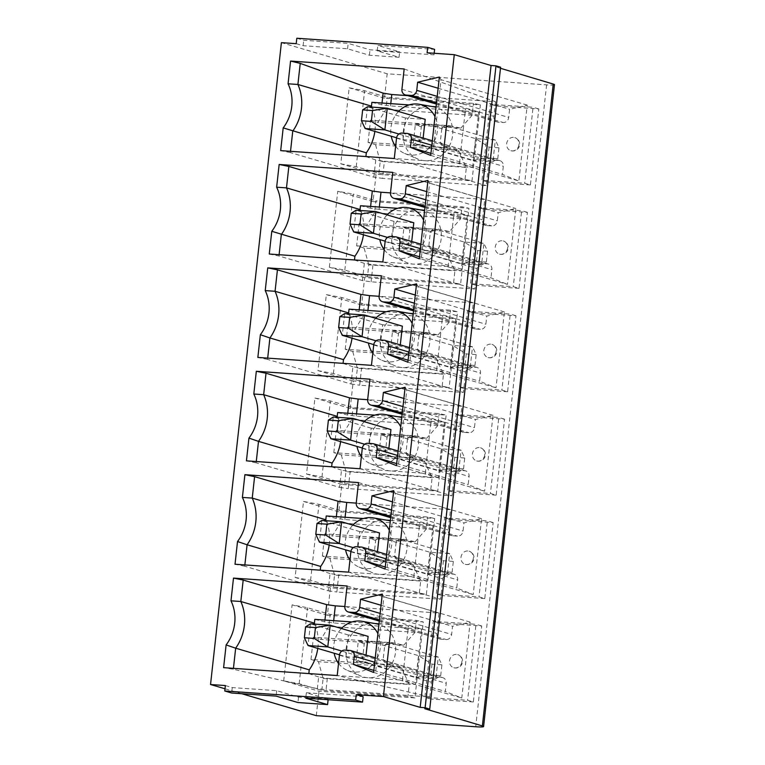 <?xml version="1.0" encoding="UTF-8"?>
<svg xmlns="http://www.w3.org/2000/svg" width="765" height="765" viewBox="0 0 765 765"><rect width="100%" height="100%" fill="white"/><g stroke="black" fill="none" stroke-linecap="round" stroke-linejoin="round"><path stroke-width="0.57" stroke-dasharray="3.83 2.87" d="M241.759 693.712L225.006 688.777M225.359 685.555L232.254 687.582L276.71 690.68L298.551 697.106L328.185 699.172L306.344 692.736L363.146 696.685M554.462 84.686A13.703 1.167 6.3 0 1 546.593 84.877L387.167 73.784L281.405 42.649M414.917 697.91L318.995 691.235L283.7 680.85L299.163 683.728L321.807 690.393L407.946 696.389L414.917 697.91L423.303 621.916L327.382 615.242L330.413 587.826L426.334 594.501L434.721 518.507L338.799 511.833L341.831 484.427L437.752 491.092L446.138 415.099L350.217 408.434L353.248 381.018L449.16 387.692L457.556 311.699L361.635 305.025L364.656 277.609L460.578 284.284L468.974 208.29L373.052 201.616L376.074 174.21L471.995 180.875L480.382 104.882L384.47 98.216L387.167 73.784M316.299 715.667L318.995 691.235M519.014 288.348L476.289 285.374L484.675 209.381L527.401 212.354L519.014 288.348L513.267 286.655L470.542 283.681L478.928 207.688L521.654 210.662L513.267 286.655M507.597 391.757L464.871 388.783L473.258 312.789L515.983 315.763L507.597 391.757L501.85 390.064L459.124 387.09L467.511 311.097L510.236 314.071L501.85 390.064M496.179 495.156L453.454 492.191L461.84 416.198L504.565 419.163L496.179 495.156L490.432 493.463L447.707 490.499L456.093 414.506L498.818 417.47L490.432 493.463M484.761 598.565L442.036 595.591L450.432 519.598L493.148 522.572L484.761 598.565L479.014 596.872L436.289 593.898L444.685 517.905L487.401 520.879L479.014 596.872M473.344 701.974L430.619 699L439.014 623.006L481.74 625.98L473.344 701.974L467.597 700.281L424.871 697.307L433.267 621.314L475.993 624.288L467.597 700.281M530.422 184.939L487.707 181.974L496.093 105.972L538.818 108.946L530.422 184.939L524.675 183.246L481.96 180.282L490.346 104.289L533.071 107.253L524.675 183.246M487.707 181.974L481.96 180.282M538.818 108.946L533.071 107.253M496.093 105.972L490.346 104.289M518.995 144.566A6.847 6.158 106.4 0 1 510.886 150.705A6.847 6.158 106.4 0 1 506.65 143.705A6.847 6.158 106.4 0 1 514.759 137.566A6.847 6.158 106.4 0 1 518.995 144.566M476.289 285.374L470.542 283.681M527.401 212.354L521.654 210.662M484.675 209.381L478.928 207.688M507.577 247.975A6.847 6.158 106.4 0 1 499.469 254.114A6.847 6.158 106.4 0 1 495.232 247.114A6.847 6.158 106.4 0 1 503.341 240.965A6.847 6.158 106.4 0 1 507.577 247.975M464.871 388.783L459.124 387.09M515.983 315.763L510.236 314.071M473.258 312.789L467.511 311.097M496.16 351.374A6.847 6.158 106.4 0 1 488.051 357.523A6.847 6.158 106.4 0 1 483.815 350.513A6.847 6.158 106.4 0 1 491.924 344.374A6.847 6.158 106.4 0 1 496.16 351.374M453.454 492.191L447.707 490.499M504.565 419.163L498.818 417.47M461.84 416.198L456.093 414.506M484.752 454.783A6.847 6.158 106.4 0 1 476.643 460.922A6.847 6.158 106.4 0 1 472.397 453.922A6.847 6.158 106.4 0 1 480.506 447.783A6.847 6.158 106.4 0 1 484.752 454.783M442.036 595.591L436.289 593.898M493.148 522.572L487.401 520.879M450.432 519.598L444.685 517.905M473.334 558.192A6.847 6.158 106.4 0 1 465.225 564.331A6.847 6.158 106.4 0 1 460.979 557.331A6.847 6.158 106.4 0 1 469.088 551.183A6.847 6.158 106.4 0 1 473.334 558.192M430.619 699L424.871 697.307M481.74 625.98L475.993 624.288M439.014 623.006L433.267 621.314M461.917 661.591A6.847 6.158 106.4 0 1 453.808 667.74A6.847 6.158 106.4 0 1 449.571 660.74A6.847 6.158 106.4 0 1 457.68 654.591A6.847 6.158 106.4 0 1 461.917 661.591M500.597 67.196L495.663 66.851L500.482 68.295M427.109 52.785L434.004 54.812L434.176 53.273M296.218 43.681L303.122 45.709L347.568 48.797L369.409 55.233L399.053 57.289L377.202 50.863L434.004 54.812M424.795 708.734L495.663 66.851M427.951 180.454L429.605 183.122L421.228 259L507.444 284.379L515.82 208.501L498.187 212.689L497.288 220.827A5.479 4.925 106.4 0 1 491.752 225.914L486.808 225.57A5.479 4.925 106.4 0 1 485.861 225.398A5.479 4.925 106.4 0 1 482.476 219.804L484.723 199.445L390.494 192.895M419.297 258.828L421.228 259M429.605 183.122L515.82 208.501M419.516 256.782L490.996 277.829L507.444 284.379M382.863 261.936L474.836 289.007L477.083 268.658A5.479 4.925 106.4 0 1 482.619 263.571L487.554 263.915A5.479 4.925 106.4 0 1 488.51 264.088A5.479 4.925 106.4 0 1 491.895 269.682L490.996 277.829M269.261 254.028L278.967 255.998L362.428 280.573L371.101 281.797L474.836 289.007M379.354 207.047L379.105 209.333L467.272 215.462L454.075 212.249L424.661 210.203M370.614 206.445L370.413 208.223L379.105 209.333M362.428 280.573L364.331 263.361L372.985 264.7L371.101 281.797M467.272 215.462L461.161 270.829L372.985 264.7M392.751 172.364L484.723 199.445M360.478 205.737L370.413 208.223M397.647 208.319L420.645 209.926M461.161 270.829L448.08 266.526L454.075 212.249M364.331 263.361L354.482 260.024L413.511 264.126A27.406 24.643 -73.6 0 0 440.745 241.549A27.406 24.643 -73.6 0 0 424.594 210.805M448.08 266.526L413.511 264.126A27.406 24.643 -73.6 0 1 406.378 262.414A27.406 24.643 -73.6 0 1 392.531 231.25A27.406 24.643 -73.6 0 1 419.497 209.84A27.406 24.643 -73.6 0 1 421.773 210.117M278.967 255.998L279.11 254.716M363.442 234.788A44.121 39.684 -73.6 0 0 360.478 210.518M384.221 249.706A25.761 23.17 -73.6 0 0 393.191 256.83A25.761 23.17 -73.6 0 0 399.894 258.436A25.761 23.17 -73.6 0 0 421.859 246.368A25.761 23.17 -73.6 0 0 423.571 220.081M387.1 214.898A25.761 23.17 -73.6 0 0 379.822 239.617M413.789 222.749L394.032 221.381L391.632 243.088L411.388 244.465L411.723 241.472M387.492 237.427L411.388 244.465M391.632 243.088L385.168 241.185M487.563 251.188L486.368 262.051L481.51 265.111L483.91 243.404L487.563 251.188L477.685 250.509L464.154 242.027L415.873 227.807L435.629 229.184L483.91 243.404L464.154 242.027L461.754 263.734L481.51 265.111L433.229 250.901L433.286 250.356L431.078 249.706L435.763 250.528L433.286 250.356M477.685 250.509L476.49 261.362L461.754 263.734L413.473 249.524L433.229 250.901M394.032 221.381L356.098 210.212L353.698 231.919M413.473 249.524L413.53 248.979L409.227 247.707L408.414 243.71L409.887 230.38L411.503 227.081L415.816 228.353L415.873 227.807M430.427 231.479L438.039 229.902L433.353 229.079L430.427 231.479L428.849 245.775L431.078 249.706M435.572 229.73L435.629 229.184M476.49 261.362L486.368 262.051M413.53 248.979L401.682 248.156L403.958 227.53L415.816 228.353M433.353 229.079L359.101 223.59L366.569 225.79L374.544 212.718L375.864 200.784L462.003 206.77L468.974 208.29M356.643 245.842L435.668 251.341L446.999 253.808L364.111 248.042L356.643 245.842L359.101 223.59M435.668 251.341L435.763 250.528L428.849 245.775M409.227 247.707L401.682 248.156L408.414 243.71M446.999 253.808L454.926 270.82L453.607 282.763L460.578 284.284M438.125 229.079L449.457 231.556L460.683 218.714L462.003 206.77M364.656 277.609L329.371 267.224L344.824 270.102L367.468 276.777L368.787 264.833L454.926 270.82M368.787 264.833L364.111 248.042M367.468 276.777L453.607 282.763M460.683 218.714L374.544 212.718M344.824 270.102L353.21 194.109L375.864 200.784M449.457 231.556L366.569 225.79M373.052 201.616L337.757 191.231L353.21 194.109M376.074 174.21L340.788 163.815L349.175 87.822L364.628 90.71L387.281 97.375L473.42 103.361L480.382 104.882M384.47 98.216L349.175 87.822M283.7 680.85L292.096 604.847L307.549 607.735L330.193 614.4L416.332 620.396L423.303 621.916M327.382 615.242L292.096 604.847M330.413 587.826L295.118 577.441L303.514 501.448L318.967 504.326L341.611 511.001L427.75 516.987L434.721 518.507M338.799 511.833L303.514 501.448M341.831 484.427L306.536 474.032L314.931 398.039L330.384 400.927L353.028 407.592L439.167 413.578L446.138 415.099M350.217 408.434L314.931 398.039M353.248 381.018L317.953 370.623L326.339 294.63L341.802 297.518L364.446 304.183L450.585 310.179L457.556 311.699M361.635 305.025L326.339 294.63M329.371 267.224L337.757 191.231M340.788 163.815L356.241 166.703L378.885 173.368L465.024 179.354L471.995 180.875M447.085 147.932L458.407 150.399L375.529 144.642L368.061 142.433L447.085 147.932L447.181 147.119L440.267 142.367L441.845 128.08L449.457 126.493L449.543 125.68L460.865 128.147L377.986 122.381L385.962 109.319L387.281 97.375M458.407 150.399L466.344 167.42L465.024 179.354M460.865 128.147L472.101 115.305L473.42 103.361M398.909 134.018L422.806 141.056L423.131 138.073M441.845 128.08L444.771 125.67L446.98 126.321L447.047 125.776L495.328 139.995L492.928 161.702L444.647 147.492L444.704 146.947L442.495 146.297L447.181 147.119L444.704 146.947M440.267 142.367L442.495 146.297M396.586 137.786L403.05 139.689L422.806 141.056M497.785 158.642L498.981 147.788L495.328 139.995L475.572 138.618L473.172 160.334L492.928 161.702L497.785 158.642L487.907 157.953L473.172 160.334L424.891 146.115L444.647 147.492M398.517 111.489A25.761 23.17 -73.6 0 0 391.24 136.208M395.629 146.297A25.761 23.17 -73.6 0 0 404.599 153.421A25.761 23.17 -73.6 0 0 411.312 155.027A25.761 23.17 -73.6 0 0 433.277 142.959A25.761 23.17 -73.6 0 0 434.989 116.672M403.05 139.689L405.45 117.973L425.206 119.35M433.191 106.708A27.406 24.643 -73.6 0 0 430.915 106.44A27.406 24.643 -73.6 0 0 403.949 127.841A27.406 24.643 -73.6 0 0 417.786 159.015A27.406 24.643 -73.6 0 0 424.919 160.717A27.406 24.643 -73.6 0 0 452.163 138.14A27.406 24.643 -73.6 0 0 436.012 107.396M409.065 104.92L432.062 106.517M290.518 151.307L290.384 152.589L373.846 177.164L382.519 178.388L384.403 161.291L472.579 167.42L459.497 163.127L365.909 156.557M371.895 107.11A44.121 39.684 106.4 0 1 374.86 131.389M436.079 106.794L465.493 108.84L459.497 163.127M371.895 102.328L381.831 104.824L390.513 105.924L478.689 112.053L465.493 108.84M373.846 177.164L375.739 159.952L384.403 161.291M390.513 105.924L390.772 103.648M381.831 104.824L382.022 103.036M404.169 68.965L495.51 101.735L407.755 95.635M495.51 101.735L493.884 116.395A5.479 4.925 -73.6 0 0 497.279 121.998A5.479 4.925 -73.6 0 0 498.225 122.171L503.169 122.515A5.479 4.925 -73.6 0 0 508.706 117.428L509.605 109.28L527.238 105.101L518.861 180.98L502.414 174.42L503.313 166.282A5.479 4.925 -73.6 0 0 499.918 160.679A5.479 4.925 -73.6 0 0 498.971 160.507L494.037 160.162A5.479 4.925 -73.6 0 0 488.491 165.25L486.244 185.608L382.519 178.388M472.579 167.42L478.689 112.053M290.384 152.589L280.678 150.629M375.739 159.952L365.899 156.615M394.281 158.527L486.244 185.608M430.934 153.373L502.414 174.42M430.714 155.419L518.861 180.98M527.238 105.101L441.023 79.713L432.646 155.591M441.023 79.713L439.359 77.055M438.125 88.233L509.605 109.28M405.45 117.973L367.506 106.804L365.115 128.52M498.981 147.788L489.103 147.1L475.572 138.618L427.291 124.408L447.047 125.776M424.891 146.115L424.948 145.57L420.635 144.308L419.832 140.301L421.305 126.971L422.921 123.681L427.224 124.944L427.291 124.408M489.103 147.1L487.907 157.953M424.948 145.57L413.1 144.748L415.376 124.121L427.224 124.944M444.771 125.67L449.457 126.493L446.98 126.321M368.061 142.433L370.518 120.182L449.543 125.68M420.635 144.308L413.1 144.748L419.832 140.301M421.305 126.971L415.376 124.121L422.921 123.681M370.518 120.182L377.986 122.381M472.101 115.305L385.962 109.319M378.885 173.368L380.205 161.425L466.344 167.42M380.205 161.425L375.529 144.642M356.241 166.703L364.628 90.71M321.807 690.393L323.126 678.459L318.45 661.668L310.982 659.468L390.007 664.967L390.093 664.144L383.189 659.401L384.766 645.105L392.369 643.518L392.464 642.705L403.786 645.172L320.908 639.416L328.874 626.344L330.193 614.4M390.007 664.967L401.329 667.434L409.265 684.446L407.946 696.389M403.786 645.172L415.022 632.339L416.332 620.396M341.821 651.053L365.727 658.091L366.053 655.098M384.766 645.105L387.692 642.696L389.901 643.346L389.959 642.81L438.249 657.02L435.849 678.737L387.568 664.517L387.626 663.972L385.417 663.322L390.093 664.144L387.626 663.972M383.189 659.401L385.417 663.322M339.507 654.811L345.971 656.714L365.727 658.091M440.707 675.667L441.902 664.814L438.249 657.02L418.484 655.653L416.093 677.36L435.849 678.737L440.707 675.667L430.829 674.988L416.093 677.36L367.812 663.15L387.568 664.517M341.439 628.524A25.761 23.17 -73.6 0 0 334.162 653.243M338.551 663.332A25.761 23.17 -73.6 0 0 347.52 670.456A25.761 23.17 -73.6 0 0 354.224 672.062A25.761 23.17 -73.6 0 0 376.189 659.994A25.761 23.17 -73.6 0 0 377.91 633.707M345.971 656.714L348.362 634.998L368.118 636.375M376.112 623.743A27.406 24.643 -73.6 0 0 373.836 623.465A27.406 24.643 -73.6 0 0 346.861 644.866A27.406 24.643 -73.6 0 0 360.707 676.04A27.406 24.643 -73.6 0 0 367.841 677.752A27.406 24.643 -73.6 0 0 395.084 655.165A27.406 24.643 -73.6 0 0 378.933 624.422M351.986 621.945L374.984 623.542M379 623.829L408.414 625.875L402.419 680.152L308.83 673.582M317.781 648.414A44.121 39.684 -73.6 0 0 314.817 624.135M314.817 619.363L324.752 621.849L333.435 622.949L421.611 629.088L408.414 625.875M333.683 620.673L333.435 622.949M324.943 620.071L324.752 621.849M327.324 678.316L326.062 689.724L317.37 688.672L318.661 676.977L327.324 678.316L415.5 684.455L421.611 629.088M339.45 655.203L431.412 682.275L429.796 696.934L326.062 689.724M431.412 682.275A5.479 4.925 106.4 0 1 436.949 677.197L441.893 677.532A5.479 4.925 106.4 0 1 442.839 677.704A5.479 4.925 106.4 0 1 446.234 683.308L445.335 691.455L461.783 698.005L470.159 622.127L452.526 626.315L451.627 634.453A5.479 4.925 106.4 0 1 446.091 639.54L441.147 639.196A5.479 4.925 106.4 0 1 440.2 639.024A5.479 4.925 106.4 0 1 436.805 633.42L439.053 613.071L344.824 606.521M429.796 696.934L337.202 675.552M317.37 688.672L233.344 669.27L223.6 667.654M373.856 670.408L445.335 691.455M373.626 672.445L461.783 698.005M470.159 622.127L383.944 596.738L375.567 672.617M383.944 596.738L382.28 594.08M381.047 605.268L452.526 626.315M347.09 585.99L439.053 613.071M233.344 669.27L233.44 668.342M318.661 676.977L308.821 673.64M415.5 684.455L402.419 680.152M348.362 634.998L310.427 623.829L308.037 645.545M441.902 664.814L432.024 664.125L418.484 655.653L370.203 641.433L389.959 642.81M367.812 663.15L367.869 662.605L363.557 661.333L362.753 657.326L364.226 643.996L365.833 640.707L370.145 641.978L370.203 641.433M432.024 664.125L430.829 674.988M367.869 662.605L356.012 661.782L358.288 641.156L370.145 641.978M387.692 642.696L392.369 643.518L389.901 643.346M310.982 659.468L313.44 637.216L392.464 642.705M363.557 661.333L356.012 661.782L362.753 657.326M364.226 643.996L358.288 641.156L365.833 640.707M313.44 637.216L320.908 639.416M415.022 632.339L328.874 626.344M323.126 678.459L409.265 684.446M299.163 683.728L307.549 607.735M401.329 667.434L318.45 661.668M295.118 577.441L310.58 580.319L333.224 586.994L419.363 592.98L426.334 594.501M401.424 561.558L412.746 564.025L329.868 558.259L322.39 556.059L401.424 561.558L401.51 560.745L394.606 555.992L396.184 541.697L403.786 540.119L403.882 539.306L415.204 541.773L332.326 536.007L340.291 522.944L341.611 511.001M412.746 564.025L420.683 581.037L419.363 592.98M415.204 541.773L426.43 528.931L427.75 516.987M353.239 547.644L377.145 554.682L377.47 551.689M396.184 541.697L399.11 539.296L401.319 539.947L401.376 539.402L449.657 553.621L447.267 575.328L398.986 561.118L399.043 560.573L396.834 559.923L401.51 560.745L399.043 560.573M394.606 555.992L396.834 559.923M350.925 551.402L357.379 553.305L377.145 554.682M452.125 572.268L453.32 561.405L449.657 553.621L429.901 552.244L427.511 573.951L447.267 575.328L452.125 572.268L442.247 571.579L427.511 573.951L379.23 559.741L398.986 561.118M352.856 525.115A25.761 23.17 -73.6 0 0 345.579 549.834M349.968 559.923A25.761 23.17 -73.6 0 0 358.938 567.047A25.761 23.17 -73.6 0 0 365.641 568.653A25.761 23.17 -73.6 0 0 387.606 556.585A25.761 23.17 -73.6 0 0 389.328 530.298M357.379 553.305L359.78 531.598L379.536 532.966M387.52 520.334A27.406 24.643 -73.6 0 0 385.254 520.057A27.406 24.643 -73.6 0 0 358.278 541.467A27.406 24.643 -73.6 0 0 372.125 572.631A27.406 24.643 -73.6 0 0 379.258 574.343A27.406 24.643 -73.6 0 0 406.502 551.766A27.406 24.643 -73.6 0 0 390.351 521.022M363.404 518.546L386.392 520.143M390.418 520.42L419.822 522.466L413.836 576.743L320.239 570.174M329.189 545.005A44.121 39.684 -73.6 0 0 326.234 520.736M326.225 515.954L336.17 518.441L344.852 519.55L433.028 525.679L419.822 522.466M345.101 517.264L344.852 519.55M336.361 516.662L336.17 518.441M244.857 564.933L244.714 566.215L328.175 590.79L330.078 573.578L338.742 574.917L336.849 592.014L440.583 599.225L442.83 578.875A5.479 4.925 106.4 0 1 448.367 573.788L453.31 574.133A5.479 4.925 106.4 0 1 454.257 574.305A5.479 4.925 106.4 0 1 457.652 579.899L456.753 588.046L473.2 594.596L481.577 518.718L463.944 522.906L463.045 531.053A5.479 4.925 106.4 0 1 457.499 536.131L452.564 535.787A5.479 4.925 106.4 0 1 451.618 535.624A5.479 4.925 106.4 0 1 448.223 530.021L450.47 509.662L356.241 503.112M328.175 590.79L336.849 592.014M433.028 525.679L426.908 581.046L338.742 574.917M358.508 482.581L450.47 509.662M244.714 566.215L235.018 564.245M330.078 573.578L320.239 570.241M348.62 572.153L440.583 599.225M385.273 566.999L456.753 588.046M385.044 569.045L473.2 594.596M481.577 518.718L395.362 493.339L386.985 569.217M395.362 493.339L393.698 490.671M392.464 501.859L463.944 522.906M426.908 581.046L413.836 576.743M359.78 531.598L321.845 520.43L319.445 542.136M453.32 561.405L443.442 560.726L429.901 552.244L381.62 538.024L401.376 539.402M379.23 559.741L379.287 559.196L374.974 557.924L374.171 553.927L375.644 540.597L377.25 537.298L381.563 538.57L381.62 538.024M443.442 560.726L442.247 571.579M379.287 559.196L367.43 558.374L369.705 537.747L381.563 538.57M399.11 539.296L403.786 540.119L401.319 539.947M322.39 556.059L324.848 533.807L403.882 539.306M374.974 557.924L367.43 558.374L374.171 553.927M375.644 540.597L369.705 537.747L377.25 537.298M324.848 533.807L332.326 536.007M426.43 528.931L340.291 522.944M333.224 586.994L334.544 575.051L420.683 581.037M334.544 575.051L329.868 558.259M310.58 580.319L318.967 504.326M306.536 474.032L321.989 476.92L344.642 483.585L430.781 489.581L437.752 491.092M412.842 458.149L424.164 460.616L341.286 454.859L333.808 452.651L412.842 458.149L412.928 457.336L406.014 452.593L407.592 438.297L415.204 436.71L415.299 435.897L426.621 438.364L343.743 432.598L351.709 419.536L353.028 407.592M424.164 460.616L432.101 477.637L430.781 489.581M426.621 438.364L437.848 425.522L439.167 413.578M364.656 444.236L388.553 451.274L388.888 448.29M407.592 438.297L410.528 435.887L412.737 436.538L412.794 435.993L461.075 450.212L458.684 471.919L410.394 457.709L410.461 457.164L408.252 456.514L412.928 457.336L410.461 457.164M406.014 452.593L408.252 456.514M362.342 448.003L368.797 449.906L388.553 451.274M463.533 468.859L464.738 458.005L461.075 450.212L441.319 448.835L438.919 470.552L458.684 471.919L463.533 468.859L453.655 468.17L438.919 470.552L390.638 456.332L410.394 457.709M364.274 421.706A25.761 23.17 -73.6 0 0 356.997 446.425M361.386 456.514A25.761 23.17 -73.6 0 0 370.356 463.638A25.761 23.17 -73.6 0 0 377.059 465.244A25.761 23.17 -73.6 0 0 399.024 453.176A25.761 23.17 -73.6 0 0 400.736 426.889M368.797 449.906L371.197 428.19L390.953 429.567M398.938 416.935A27.406 24.643 -73.6 0 0 396.672 416.657A27.406 24.643 -73.6 0 0 369.696 438.058A27.406 24.643 -73.6 0 0 383.542 469.232A27.406 24.643 -73.6 0 0 390.676 470.934A27.406 24.643 -73.6 0 0 417.92 448.357A27.406 24.643 -73.6 0 0 401.768 417.614M374.821 415.137L397.81 416.734M401.826 417.011L431.24 419.057L425.254 473.344L331.656 466.774M340.607 441.606A44.121 39.684 -73.6 0 0 337.642 417.327M337.642 412.545L347.578 415.041L356.27 416.141L444.446 422.27L431.24 419.057M356.519 413.865L356.27 416.141M347.779 413.253L347.578 415.041M256.275 461.524L256.132 462.815L339.593 487.382L341.496 470.169L350.16 471.508L348.266 488.606L452 495.825L454.247 475.467A5.479 4.925 106.4 0 1 459.784 470.379L464.728 470.724A5.479 4.925 106.4 0 1 465.675 470.896A5.479 4.925 106.4 0 1 469.069 476.499L468.161 484.637L484.608 491.197L492.995 415.319L475.361 419.497L474.463 427.645A5.479 4.925 106.4 0 1 468.916 432.732L463.982 432.388A5.479 4.925 106.4 0 1 463.035 432.215A5.479 4.925 106.4 0 1 459.641 426.612L461.888 406.253L367.659 399.703M339.593 487.382L348.266 488.606M444.446 422.27L438.326 477.637L350.16 471.508M369.925 379.182L461.888 406.253M256.132 462.815L246.435 460.846M341.496 470.169L331.656 466.832M360.038 468.744L452 495.825M396.691 463.59L468.161 484.637M396.461 465.636L484.608 491.197M492.995 415.319L406.77 389.93L398.393 465.809M406.77 389.93L405.115 387.272M403.882 398.46L475.361 419.497M438.326 477.637L425.254 473.344M371.197 428.19L333.263 417.021L330.863 438.737M464.738 458.005L454.859 457.317L441.319 448.835L393.038 434.625L412.794 435.993M390.638 456.332L390.705 455.787L386.392 454.525L385.589 450.518L387.061 437.188L388.668 433.898L392.981 435.161L393.038 434.625M454.859 457.317L453.655 468.17M390.705 455.787L378.847 454.965L381.123 434.338L392.981 435.161M410.528 435.887L415.204 436.71L412.737 436.538M333.808 452.651L336.265 430.399L415.299 435.897M386.392 454.525L378.847 454.965L385.589 450.518M387.061 437.188L381.123 434.338L388.668 433.898M336.265 430.399L343.743 432.598M437.848 425.522L351.709 419.536M344.642 483.585L345.962 471.642L432.101 477.637M345.962 471.642L341.286 454.859M321.989 476.92L330.384 400.927M317.953 370.623L333.406 373.511L356.06 380.176L442.199 386.172L449.16 387.692M424.25 354.75L435.581 357.217L352.703 351.451L345.225 349.251L424.25 354.75L424.346 353.927L417.432 349.184L419.01 334.888L426.621 333.301L426.707 332.488L438.039 334.955L355.151 329.199L363.126 316.127L364.446 304.183M435.581 357.217L443.509 374.228L442.199 386.172M438.039 334.955L449.265 322.122L450.585 310.179M376.074 340.836L399.971 347.874L400.305 344.881M419.01 334.888L421.945 332.479L424.154 333.129L424.212 332.593L472.493 346.803L470.093 368.52L421.811 354.3L421.878 353.755L419.66 353.105L424.346 353.927L421.878 353.755M417.432 349.184L419.66 353.105M373.75 344.594L380.215 346.497L399.971 347.874M474.95 365.45L476.155 354.597L472.493 346.803L452.737 345.436L450.336 367.143L470.093 368.52L474.95 365.45L465.072 364.771L450.336 367.143L402.055 352.933L421.811 354.3M375.692 318.307A25.761 23.17 -73.6 0 0 368.405 343.016M372.804 353.114A25.761 23.17 -73.6 0 0 381.773 360.239A25.761 23.17 -73.6 0 0 388.477 361.835A25.761 23.17 -73.6 0 0 410.442 349.777A25.761 23.17 -73.6 0 0 412.153 323.49M380.215 346.497L382.615 324.781L402.371 326.158M410.356 313.526A27.406 24.643 -73.6 0 0 408.08 313.248A27.406 24.643 -73.6 0 0 381.113 334.649A27.406 24.643 -73.6 0 0 394.96 365.823A27.406 24.643 -73.6 0 0 402.094 367.535A27.406 24.643 -73.6 0 0 429.328 344.948A27.406 24.643 -73.6 0 0 413.176 314.205M386.239 311.728L409.227 313.325M413.243 313.612L442.658 315.649L436.662 369.935L343.074 363.365M352.024 338.197A44.121 39.684 -73.6 0 0 349.06 313.918M349.06 309.146L358.995 311.632L367.688 312.732L455.854 318.871L442.658 315.649M367.936 310.456L367.688 312.732M359.196 309.854L358.995 311.632M267.693 358.125L267.549 359.407L351.011 383.982L352.914 366.76L361.568 368.099L359.684 385.206L463.418 392.416L465.665 372.058A5.479 4.925 106.4 0 1 471.202 366.98L476.136 367.315A5.479 4.925 106.4 0 1 477.092 367.487A5.479 4.925 106.4 0 1 480.477 373.091L479.579 381.228L496.026 387.788L504.403 311.91L486.77 316.098L485.871 324.236A5.479 4.925 106.4 0 1 480.334 329.323L475.4 328.979A5.479 4.925 106.4 0 1 474.443 328.807A5.479 4.925 106.4 0 1 471.058 323.203L473.305 302.854L379.077 296.294M351.011 383.982L359.684 385.206M455.854 318.871L449.744 374.238L361.568 368.099M381.343 275.773L473.305 302.854M267.549 359.407L257.853 357.437M352.914 366.76L343.064 363.423M371.455 365.335L463.418 392.416M408.108 360.191L479.579 381.228M407.879 362.228L496.026 387.788M504.403 311.91L418.187 286.521L409.811 362.4M418.187 286.521L416.533 283.863M415.299 295.051L486.77 316.098M449.744 374.238L436.662 369.935M382.615 324.781L344.68 313.612L342.28 335.328M476.155 354.597L466.277 353.908L452.737 345.436L404.455 331.216L424.212 332.593M402.055 352.933L402.122 352.388L397.81 351.116L397.006 347.109L398.479 333.779L400.085 330.49L404.398 331.761L404.455 331.216M466.277 353.908L465.072 364.771M402.122 352.388L390.265 351.565L392.541 330.929L404.398 331.761M421.945 332.479L426.621 333.301L424.154 333.129M345.225 349.251L347.683 326.99L426.707 332.488M397.81 351.116L390.265 351.565L397.006 347.109M398.479 333.779L392.541 330.929L400.085 330.49M347.683 326.99L355.151 329.199M449.265 322.122L363.126 316.127M356.06 380.176L357.37 368.242L443.509 374.228M357.37 368.242L352.703 351.451M333.406 373.511L341.802 297.518M411.503 227.081L403.958 227.53L409.887 230.38M426.707 191.642L498.187 212.689M296.82 38.25L303.715 40.277L348.171 43.376L370.011 49.801L399.646 51.867L377.805 45.431L434.606 49.381M303.122 45.709L303.715 40.277M347.568 48.797L348.171 43.376M369.409 55.233L370.011 49.801M399.053 57.289L399.646 51.867M377.202 50.863L377.805 45.431M306.344 692.736L305.742 698.168M328.185 699.172L328.128 699.726M298.551 697.106L297.948 702.538M276.71 690.68L276.108 696.102M232.254 687.582L231.652 693.014M546.593 84.877L475.725 726.75M420.415 248.635L491.895 269.682M395.591 236.834L487.554 263.915M390.657 236.49L482.619 263.571M385.111 241.577L477.083 268.658M396.528 138.169L488.491 165.25M402.065 133.091L494.037 160.162M407.009 133.426L498.971 160.507M431.833 145.235L503.313 166.282M437.226 96.38L508.706 117.428M436.509 102.883L503.169 122.515M436.394 103.964L498.225 122.171M401.921 89.314L493.884 116.395M344.986 650.116L436.949 677.197M349.93 650.46L441.893 677.532M374.754 662.26L446.234 683.308M380.148 613.406L451.627 634.453M379.43 619.918L446.091 639.54M379.316 620.989L441.147 639.196M344.843 606.349L436.805 633.42M350.867 551.794L442.83 578.875M356.404 546.707L448.367 573.788M361.348 547.052L453.31 574.133M386.172 558.861L457.652 579.899M391.565 510.006L463.045 531.053M390.848 516.509L457.499 536.131M390.724 517.58L452.564 535.787M356.261 502.94L448.223 530.021M362.285 448.386L454.247 475.467M367.822 443.308L459.784 470.379M372.756 443.643L464.728 470.724M397.59 455.452L469.069 476.499M402.983 406.598L474.463 427.645M402.266 413.1L468.916 432.732M402.141 414.181L463.982 432.388M367.678 399.531L459.641 426.612M373.703 344.986L465.665 372.058M379.239 339.899L471.202 366.98M384.173 340.243L476.136 367.315M409.007 352.043L480.477 373.091M414.401 303.189L485.871 324.236M413.674 309.691L480.334 329.323M413.559 310.772L475.4 328.979M379.096 296.132L471.058 323.203M390.504 192.723L482.476 219.804M424.977 207.363L486.808 225.57M425.091 206.292L491.752 225.914M425.809 199.789L497.288 220.827M510.886 150.705A6.847 6.847 0 0 0 519.636 144.891A6.847 6.847 0 0 0 514.759 137.566M499.469 254.114A6.847 6.847 0 0 0 508.218 248.29A6.847 6.847 0 0 0 503.341 240.965M488.051 357.523A6.847 6.847 0 0 0 496.801 351.699A6.847 6.847 0 0 0 491.924 344.374M476.643 460.922A6.847 6.847 0 0 0 485.383 455.108A6.847 6.847 0 0 0 480.506 447.783M465.225 564.331A6.847 6.847 0 0 0 473.965 558.507A6.847 6.847 0 0 0 469.088 551.183M453.808 667.74A6.847 6.847 0 0 0 462.548 661.916A6.847 6.847 0 0 0 457.68 654.591M488.51 264.088L420.913 244.178M393.191 256.83L406.378 262.414M404.599 153.421L417.786 159.015M432.33 140.779L499.918 160.679M436.385 104.069L497.279 121.998M347.52 670.456L360.707 676.04M442.839 677.704L375.242 657.804M440.2 639.024L379.297 621.094M358.938 567.047L372.125 572.631M454.257 574.305L386.66 554.395M451.618 535.624L390.714 517.685M370.356 463.638L383.542 469.232M465.675 470.896L398.077 450.996M463.035 432.215L402.132 414.286M381.773 360.239L394.96 365.823M477.092 367.487L409.495 347.587M474.443 328.807L413.549 310.877M485.861 225.398L424.967 207.468"/><path stroke-width="1.15" d="M241.759 693.712L316.299 715.667L475.725 726.75A13.703 1.167 -173.7 0 0 483.595 726.559A13.703 1.167 -173.7 0 0 482.371 725.928L553.238 84.054A13.703 1.167 6.3 0 1 554.462 84.686L483.595 726.559M225.006 688.777L210.538 684.522L225.359 685.555L224.757 690.986L231.652 693.014L276.108 696.102L297.948 702.538L327.583 704.594L305.742 698.168L362.543 702.117L355.649 700.09L224.757 690.986M210.538 684.522L281.405 42.649L296.218 43.681L296.82 38.25L427.712 47.354L427.109 52.785L454.276 54.669L383.408 696.542L356.251 694.658L363.146 696.685L362.543 702.117M383.408 696.542L420.195 707.376L425.139 707.721L429.739 709.078L424.795 708.734L482.371 725.928M500.482 68.295L553.238 84.054M454.276 54.669L491.063 65.503L495.997 65.847L500.597 67.196L429.739 709.078M425.139 707.721L495.997 65.847M420.195 707.376L491.063 65.503M356.251 694.658L355.649 700.09M387.616 354.157L388.515 346.01A5.479 4.925 -73.6 0 0 385.13 340.415A5.479 4.925 -73.6 0 0 384.173 340.243L379.239 339.899A5.479 4.925 -73.6 0 0 373.703 344.986L371.455 365.335L257.853 357.437L260.358 334.707A39.732 35.735 -73.6 0 0 265.226 290.604L267.74 267.874L381.343 275.773L379.096 296.132A5.479 4.925 -73.6 0 0 382.481 301.735A5.479 4.925 -73.6 0 0 383.428 301.898L388.371 302.242A5.479 4.925 -73.6 0 0 393.908 297.164L394.807 289.017L416.533 283.863L407.879 362.228L387.616 354.157L408.108 360.191M376.198 457.566L377.097 449.418A5.479 4.925 -73.6 0 0 373.712 443.815A5.479 4.925 -73.6 0 0 372.756 443.643L367.822 443.308A5.479 4.925 -73.6 0 0 362.285 448.386L360.038 468.744L246.435 460.846L248.941 438.106A39.732 35.735 -73.6 0 0 253.808 394.013L256.323 371.283L369.925 379.182L367.678 399.531A5.479 4.925 -73.6 0 0 371.063 405.134A5.479 4.925 -73.6 0 0 372.02 405.307L376.954 405.651A5.479 4.925 -73.6 0 0 382.49 400.564L383.389 392.426L405.115 387.272L396.461 465.636L376.198 457.566L396.691 463.59M364.781 560.965L365.68 552.827A5.479 4.925 -73.6 0 0 362.294 547.224A5.479 4.925 -73.6 0 0 361.348 547.052L356.404 546.707A5.479 4.925 -73.6 0 0 350.867 551.794L348.62 572.153L235.018 564.245L237.523 541.515A39.732 35.735 -73.6 0 0 242.4 497.422L244.905 474.683L358.508 482.581L356.261 502.94A5.479 4.925 -73.6 0 0 359.655 508.543A5.479 4.925 -73.6 0 0 360.602 508.715L365.536 509.06A5.479 4.925 -73.6 0 0 371.073 503.972L371.972 495.825L393.698 490.671L385.044 569.045L364.781 560.965L385.273 566.999M399.034 250.748L399.932 242.61A5.479 4.925 -73.6 0 0 396.538 237.007A5.479 4.925 -73.6 0 0 395.591 236.834L390.657 236.49A5.479 4.925 -73.6 0 0 385.111 241.577L382.863 261.936L269.261 254.028L271.776 231.298A39.732 35.735 -73.6 0 0 276.643 187.205L279.158 164.465L392.751 172.364L390.504 192.723A5.479 4.925 -73.6 0 0 393.899 198.326A5.479 4.925 -73.6 0 0 394.845 198.498L399.789 198.843A5.479 4.925 -73.6 0 0 405.326 193.755L406.225 185.608L427.951 180.454L419.297 258.828L399.034 250.748L419.516 256.782M349.184 612.115L354.118 612.459A5.479 4.925 -73.6 0 0 359.665 607.381L360.564 599.234L382.28 594.08L373.626 672.445L353.373 664.374L354.272 656.227A5.479 4.925 -73.6 0 0 350.877 650.633A5.479 4.925 -73.6 0 0 349.93 650.46L344.986 650.116A5.479 4.925 -73.6 0 0 339.45 655.203L337.202 675.552L223.6 667.654L226.115 644.924A39.732 35.735 -73.6 0 0 230.982 600.821L233.488 578.091L347.09 585.99L344.843 606.349A5.479 4.925 -73.6 0 0 348.238 611.952A5.479 4.925 -73.6 0 0 349.184 612.115L379.316 620.989M405.316 94.917A5.479 4.925 106.4 0 0 406.263 95.09L411.207 95.434A5.479 4.925 106.4 0 0 416.743 90.347L417.642 82.209L439.359 77.055L430.714 155.419L410.451 147.339L411.35 139.201A5.479 4.925 106.4 0 0 407.955 133.598A5.479 4.925 106.4 0 0 407.009 133.426L402.065 133.091A5.479 4.925 106.4 0 0 396.528 138.169L394.281 158.527L280.678 150.629L283.193 127.889A39.732 35.735 -73.6 0 0 288.061 83.796L290.566 61.066L404.169 68.965L401.921 89.314A5.479 4.925 106.4 0 0 405.316 94.917L436.385 104.069M279.158 164.465L288.854 166.435L372.316 191.011L380.989 192.235L379.354 207.047M372.316 191.011L370.614 206.445M390.494 192.895L380.989 192.235M279.11 254.716L281.329 234.559A44.121 39.684 -73.6 0 0 286.483 187.874L360.057 209.534L360.478 205.737L397.647 208.319M276.643 187.205L286.483 187.874L288.854 166.435M420.645 209.926L424.661 210.203M271.776 231.298L354.903 256.218L354.491 259.957M354.903 256.218A44.121 39.684 -73.6 0 0 363.442 234.788M360.478 210.518A44.121 39.684 -73.6 0 0 360.057 209.534M424.594 210.805A27.406 24.643 -73.6 0 0 421.773 210.117L407.659 207.669A25.761 23.17 -73.6 0 0 405.526 207.411A25.761 23.17 -73.6 0 0 387.1 214.898M423.571 220.081A25.761 23.17 -73.6 0 0 407.659 207.669M379.822 239.617A25.761 23.17 -73.6 0 0 384.221 249.706M411.723 241.472L413.789 222.749L375.854 211.58L373.454 233.296L353.698 231.919L385.168 241.185M361.118 213.961L375.854 211.58L356.098 210.212L351.24 213.272L361.118 213.961L359.913 224.814L373.454 233.296L387.492 237.427M359.913 224.814L350.035 224.126L353.698 231.919M351.24 213.272L350.035 224.126M423.131 138.073L425.206 119.35L387.262 108.181L367.506 106.804L362.658 109.864L372.536 110.552L387.262 108.181L384.872 129.887L398.909 134.018M371.331 121.415L384.872 129.887L365.115 128.52L361.453 120.727L371.331 121.415L372.536 110.552M396.586 137.786L365.115 128.52M434.989 116.672A25.761 23.17 -73.6 0 0 419.077 104.26A25.761 23.17 -73.6 0 0 416.944 104.002A25.761 23.17 -73.6 0 0 398.517 111.489M391.24 136.208A25.761 23.17 -73.6 0 0 395.629 146.297M436.012 107.396A27.406 24.643 -73.6 0 0 433.191 106.708L419.077 104.26M290.518 151.307L292.746 131.15A44.121 39.684 -73.6 0 0 297.901 84.466L371.474 106.134L371.895 102.328L409.065 104.92M374.86 131.389A44.121 39.684 106.4 0 1 366.32 152.818L365.909 156.557M371.474 106.134A44.121 39.684 106.4 0 1 371.895 107.11M432.062 106.517L436.079 106.794M390.772 103.648L391.776 94.525L383.122 93.129L300.234 63.39L290.566 61.066M382.022 103.036L383.122 93.129M407.755 95.635L391.776 94.525M288.061 83.796L297.901 84.466L300.234 63.39M283.193 127.889L366.32 152.818M410.451 147.339L430.934 153.373M417.642 82.209L438.125 88.233M362.658 109.864L361.453 120.727M366.053 655.098L368.118 636.375L330.184 625.206L310.427 623.829L305.57 626.898L315.448 627.587L330.184 625.206L327.793 646.922L341.821 651.053M314.252 638.44L327.793 646.922L308.037 645.545L304.374 637.752L314.252 638.44L315.448 627.587M339.507 654.811L308.037 645.545M377.91 633.707A25.761 23.17 -73.6 0 0 361.998 621.295A25.761 23.17 -73.6 0 0 359.866 621.037A25.761 23.17 -73.6 0 0 341.439 628.524M334.162 653.243A25.761 23.17 -73.6 0 0 338.551 663.332M378.933 624.422A27.406 24.643 -73.6 0 0 376.112 623.743L361.998 621.295M374.984 623.542L379 623.829M314.817 624.135A44.121 39.684 -73.6 0 0 314.396 623.159L314.817 619.363L351.986 621.945M233.44 668.342L235.668 648.185L309.242 669.844L308.83 673.582M309.242 669.844A44.121 39.684 -73.6 0 0 317.781 648.414M233.488 578.091L243.184 580.061L326.645 604.637L335.328 605.851L333.683 620.673M326.645 604.637L324.943 620.071M344.824 606.521L335.328 605.851M353.373 664.374L373.856 670.408M360.564 599.234L381.047 605.268M226.115 644.924L235.668 648.185A44.121 39.684 -73.6 0 0 240.822 601.5L314.396 623.159M230.982 600.821L240.822 601.5L243.184 580.061M305.57 626.898L304.374 637.752M377.47 551.689L379.536 532.966L341.601 521.797L321.845 520.43L316.987 523.49L326.865 524.178L341.601 521.797L339.201 543.513L353.239 547.644M325.67 535.031L339.201 543.513L319.445 542.136L315.792 534.343L325.67 535.031L326.865 524.178M350.925 551.402L319.445 542.136M389.328 530.298A25.761 23.17 -73.6 0 0 373.416 517.886A25.761 23.17 -73.6 0 0 371.274 517.628A25.761 23.17 -73.6 0 0 352.856 525.115M345.579 549.834A25.761 23.17 -73.6 0 0 349.968 559.923M390.351 521.022A27.406 24.643 -73.6 0 0 387.52 520.334L373.416 517.886M386.392 520.143L390.418 520.42M326.234 520.736A44.121 39.684 -73.6 0 0 325.814 519.76L326.225 515.954L363.404 518.546M244.857 564.933L247.085 544.776L320.659 566.435L320.239 570.174M320.659 566.435A44.121 39.684 -73.6 0 0 329.189 545.005M244.905 474.683L254.602 476.652L338.063 501.228L346.736 502.452L345.101 517.264M338.063 501.228L336.361 516.662M356.241 503.112L346.736 502.452M237.523 541.515L247.085 544.776A44.121 39.684 -73.6 0 0 252.24 498.091L325.814 519.76M242.4 497.422L252.24 498.091L254.602 476.652M371.972 495.825L392.464 501.859M316.987 523.49L315.792 534.343M388.888 448.29L390.953 429.567L353.019 418.398L333.263 417.021L328.405 420.081L338.283 420.769L353.019 418.398L350.619 440.105L364.656 444.236M337.088 431.632L350.619 440.105L330.863 438.737L327.21 430.944L337.088 431.632L338.283 420.769M362.342 448.003L330.863 438.737M400.736 426.889A25.761 23.17 -73.6 0 0 384.833 414.477A25.761 23.17 -73.6 0 0 382.691 414.219A25.761 23.17 -73.6 0 0 364.274 421.706M356.997 446.425A25.761 23.17 -73.6 0 0 361.386 456.514M401.768 417.614A27.406 24.643 -73.6 0 0 398.938 416.935L384.833 414.477M397.81 416.734L401.826 417.011M337.642 417.327A44.121 39.684 -73.6 0 0 337.222 416.351L337.642 412.545L374.821 415.137M256.275 461.524L258.503 441.367L332.067 463.035L331.656 466.774M332.067 463.035A44.121 39.684 -73.6 0 0 340.607 441.606M256.323 371.283L266.019 373.243L349.481 397.819L358.154 399.043L356.519 413.865M349.481 397.819L347.779 413.253M367.659 399.703L358.154 399.043M248.941 438.106L258.503 441.367A44.121 39.684 -73.6 0 0 263.657 394.692L337.222 416.351M253.808 394.013L263.657 394.692L266.019 373.243M383.389 392.426L403.882 398.46M328.405 420.081L327.21 430.944M400.305 344.881L402.371 326.158L364.436 314.989L344.68 313.612L339.823 316.681L349.701 317.37L364.436 314.989L362.036 336.705L376.074 340.836M348.505 328.223L362.036 336.705L342.28 335.328L338.627 327.535L348.505 328.223L349.701 317.37M373.75 344.594L342.28 335.328M412.153 323.49A25.761 23.17 -73.6 0 0 396.241 311.078A25.761 23.17 -73.6 0 0 394.109 310.82A25.761 23.17 -73.6 0 0 375.692 318.307M368.405 343.016A25.761 23.17 -73.6 0 0 372.804 353.114M413.176 314.205A27.406 24.643 -73.6 0 0 410.356 313.526L396.241 311.078M409.227 313.325L413.243 313.612M349.06 313.918A44.121 39.684 -73.6 0 0 348.639 312.942L349.06 309.146L386.239 311.728M267.693 358.125L269.911 337.967L343.485 359.627L343.074 363.365M343.485 359.627A44.121 39.684 -73.6 0 0 352.024 338.197M267.74 267.874L277.437 269.844L360.898 294.41L369.572 295.634L367.936 310.456M360.898 294.41L359.196 309.854M379.077 296.294L369.572 295.634M260.358 334.707L269.911 337.967A44.121 39.684 -73.6 0 0 275.065 291.283L348.639 312.942M265.226 290.604L275.065 291.283L277.437 269.844M394.807 289.017L415.299 295.051M339.823 316.681L338.627 327.535M406.225 185.608L426.707 191.642M434.176 53.273L434.606 49.381L427.712 47.354M328.128 699.726L327.583 704.594M399.932 242.61L420.415 248.635M411.35 139.201L431.833 145.235M416.743 90.347L437.226 96.38M411.207 95.434L436.509 102.883M406.263 95.09L436.394 103.964M354.272 656.227L374.754 662.26M359.665 607.381L380.148 613.406M354.118 612.459L379.43 619.918M365.68 552.827L386.172 558.861M371.073 503.972L391.565 510.006M365.536 509.06L390.848 516.509M360.602 508.715L390.724 517.58M377.097 449.418L397.59 455.452M382.49 400.564L402.983 406.598M376.954 405.651L402.266 413.1M372.02 405.307L402.141 414.181M388.515 346.01L409.007 352.043M393.908 297.164L414.401 303.189M388.371 302.242L413.674 309.691M383.428 301.898L413.559 310.772M394.845 198.498L424.977 207.363M399.789 198.843L425.091 206.292M405.326 193.755L425.809 199.789M420.913 244.178L396.538 237.007M407.955 133.598L432.33 140.779M375.242 657.804L350.877 650.633M379.297 621.094L348.238 611.952M386.66 554.395L362.294 547.224M390.714 517.685L359.655 508.543M398.077 450.996L373.712 443.815M402.132 414.286L371.063 405.134M409.495 347.587L385.13 340.415M413.549 310.877L382.481 301.735M424.967 207.468L393.899 198.326"/></g></svg>
